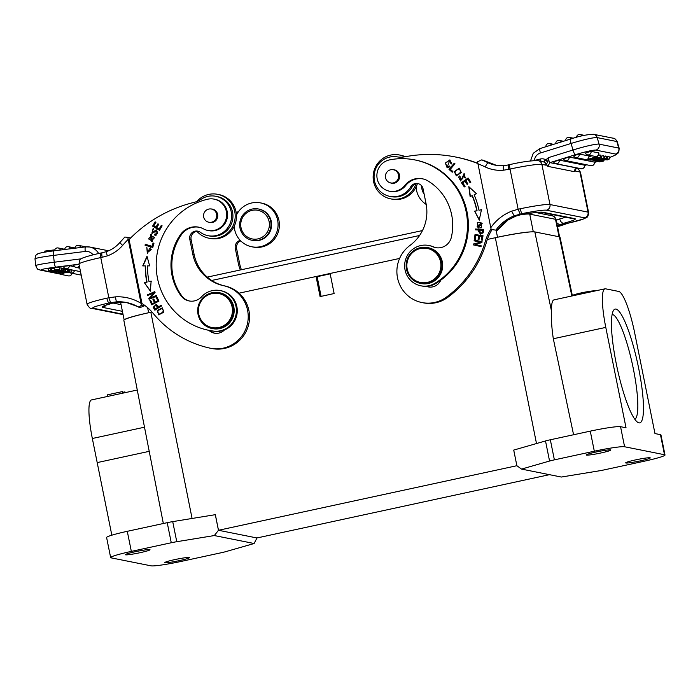 <?xml version="1.0" encoding="UTF-8"?>
<svg xmlns="http://www.w3.org/2000/svg" width="700" height="700" viewBox="0 0 700 700"><rect width="100%" height="100%" fill="white"/><g stroke="black" fill="none" stroke-linecap="round" stroke-linejoin="round"><path stroke-width="1.05" d="M140.298 405.711L163.336 523.512M124.32 319.769A31.036 2.389 -11.4 0 1 148.645 312.743L150.841 312.261A34.239 2.634 168.6 0 0 124.32 319.769A34.239 2.634 168.6 0 0 123.856 320.346L140.796 408.301M172.716 521.622A9.126 0.7 168.6 0 0 167.221 522.673L171.273 542.754A9.126 0.7 -11.4 0 1 176.768 541.704L172.716 521.622L215.355 514.666L218.479 530.276L516.898 465.701M399.613 258.431L330.111 273.473L334.127 293.545L320.084 296.581L316.067 276.517L317.144 276.727L321.099 296.363M589.846 160.046L592.191 159.119L588.709 159.819L596.164 157.518L594.501 158.401L597.608 157.806L590.231 160.125L589.759 159.722M596.663 159.136L595.184 159.6L596.61 158.979M597.503 159.303L597.319 158.681M603.505 160.309L603.61 161.079L599.034 161.928L604.914 159.714L609.77 158.804L607.416 159.88L606.594 159.425M600.46 161.534L600.539 161.429C600.294 161.035 612.5 157.684 606.734 159.924L608.352 159.206M600.539 161.429L601.519 161.455L601.396 161.026M601.528 161.446L603.671 160.895M609.77 158.804L609.157 156.713L607.233 156.879M597.144 158.445L599.428 157.509C600.224 157.719 599.611 158.034 597.59 158.454L597.091 158.235M600.005 157.666L599.428 157.509M593.259 159.854L595.639 159.145M592.856 159.906L595.28 158.804M598.168 155.426L600.67 155.059L601.282 157.159L593.793 159.906L590.327 160.081M599.865 154.901L600.477 156.992L590.345 160.143M600.67 155.059L601.449 157.246L600.477 156.992M601.86 159.477L601.956 159.819C604.555 158.375 611.275 157.596 605.141 159.469L604.712 159.442C606.69 158.655 606.567 158.532 604.336 159.084C606.567 158.532 606.69 158.655 604.712 159.442L604.581 159.014M597.861 160.606L599.734 160.072M604.336 159.084L603.374 159.53C603.68 160.676 593.346 162.619 597.949 160.921L596.96 161.508L596.785 160.904M601.326 159.626L601.545 160.379C598.456 161.367 598.019 161.341 600.241 160.309L598.483 161.07M605.141 159.469L607.67 158.375L607.058 156.284L606.06 156.266M606.349 158.077L595.262 161.21L606.349 158.077L605.736 155.986L606.611 158.13M603.995 156.476L605.736 155.986M597.354 156.109L597.765 156.45L589.05 159.162L590.082 159.364L588.665 159.81L587.23 159.303M597.433 156.389L587.3 159.539M597.765 156.45L597.616 155.942M590.082 159.364L589.942 158.883M588.98 156.73L592.025 155.785M559.204 160.125A2.966 2.914 101.3 0 1 555.774 163.669A2.966 2.966 0 0 1 553.577 161.814L559.204 160.107L584.456 165.156A2.966 2.914 101.3 0 1 581.035 168.718L555.774 163.669A2.966 2.914 101.3 0 1 553.639 161.84M569.074 157.054A2.966 2.914 101.3 0 1 563.509 158.769L569.074 157.045L594.335 162.085A2.966 2.914 101.3 0 1 590.905 165.646A2.966 2.966 0 0 0 594.405 162.164M579.206 154.026A2.966 2.914 101.3 0 1 573.641 155.75L579.084 154.018L588.858 155.951A2.966 2.914 101.3 0 1 585.436 159.504A2.966 2.966 0 0 0 588.928 156.03M591.036 151.34A2.966 2.914 101.3 0 1 585.471 153.072L590.914 151.34L598.736 152.88A2.966 2.914 101.3 0 1 595.306 156.441A2.966 2.966 0 0 0 598.798 152.959M598.071 159.486L601.011 158.681A13.213 1.216 -16.3 0 0 602.543 158.252L598.071 159.486M597.494 160.046L593.084 160.694L604.371 157.771L597.494 160.046M604.371 157.771L603.759 155.68L604.039 157.701M594.746 161.026L594.58 160.449M593.084 160.694L592.918 160.125M601.151 156.231L603.426 155.61M491.032 228.882A45.649 44.765 -78.7 0 0 485.327 241.307A104.991 102.953 101.3 0 1 446.486 297.071A31.955 31.334 101.3 0 1 434.543 302.47A31.955 31.334 101.3 0 1 421.986 302.566A31.955 31.334 101.3 0 1 397.574 278.127A31.955 31.334 101.3 0 1 410.007 245.402A41.081 40.285 -78.7 0 0 426.055 203.648L423.071 188.851A6.851 6.711 -78.7 0 0 410.716 186.821L412.029 187.084A6.851 6.711 101.3 0 1 415.87 184.004A22.365 21.936 101.3 0 1 390.714 198.87L392.035 199.133A22.365 21.936 -78.7 0 0 417.366 183.715M405.344 156.713A22.365 21.936 -78.7 0 0 400.794 155.269L399.481 154.998A22.365 21.936 101.3 0 1 404.801 156.817M390.714 198.87A22.365 21.936 101.3 0 1 390.688 155.076A22.365 21.936 101.3 0 1 399.481 154.998M390.338 182.84A6.851 6.711 -78.7 0 0 399.49 175.07A6.851 6.711 -78.7 0 0 392.971 169.654M388.325 170.782A6.729 6.606 101.3 0 1 398.51 174.956A6.729 6.606 101.3 0 1 390.714 182.928A6.729 6.606 101.3 0 1 388.325 170.782M466.156 211.75A67.104 65.8 101.3 0 1 435.006 283.264A20.545 20.142 101.3 0 1 405.046 269.911A20.545 20.142 101.3 0 1 432.889 246.776A13.694 13.431 -78.7 0 0 451.36 237.239A52.036 51.03 -78.7 0 0 451.675 214.883A52.036 51.03 -78.7 0 0 428.085 181.011A18.261 17.902 -78.7 0 0 404.81 185.412A15.978 15.671 101.3 0 1 377.204 178.859A15.978 15.671 101.3 0 1 389.725 159.854A67.104 65.8 101.3 0 1 414.794 159.906A67.104 65.8 101.3 0 1 466.156 211.75M436.039 247.713A13.694 13.431 101.3 0 1 433.764 246.951A20.545 20.142 -78.7 0 0 429.704 245.674L428.82 245.499M420.77 285.784L421.654 285.959A20.545 20.142 -78.7 0 0 435.89 283.439A67.104 65.8 -78.7 0 0 440.755 280.184A67.104 65.8 -78.7 0 0 466.944 211.461A67.104 65.8 -78.7 0 0 415.678 160.081L414.794 159.906M426.317 286.326A11.41 11.191 -78.7 0 0 440.755 280.184M428.908 287.017A11.41 11.191 101.3 0 1 426.947 286.291M389.436 191.205L390.311 191.38A15.978 15.671 -78.7 0 0 405.685 185.588A18.261 17.902 101.3 0 1 422.817 178.885M460.819 181.011L458.85 177.266L459.734 176.024M460.88 180.04L462.709 178.5L460.941 180.093M462.674 178.491L464.188 173.513M465.369 177.905L464.091 174.423L464.651 177.38L465.255 178.01L464.065 173.486L462.42 178.456M460.626 179.961L460.058 176.566L459.471 175.971L458.588 177.214L460.688 180.985L463.82 174.37M452.314 172.139L449.269 169.461L454.466 163.327M452.226 172.235L452.847 171.5L450.31 169.269L454.974 163.774L454.291 163.17L448.998 169.409L452.226 172.235M457.468 175L457.205 174.947C453.985 173.329 454.379 171.36 458.386 169.05C461.571 170.599 461.177 172.567 457.205 174.947L457.468 175C461.44 172.62 461.834 170.651 458.649 169.102M458.386 169.05L459.261 169.138M456.444 175.866L454.501 171.5L459.34 168.201M454.239 171.447L456.312 175.849L461.3 172.541L459.209 168.175L454.501 171.5M473.427 244.912L481.031 246.593L473.427 244.912L473.602 244.072L480.498 242.218L474.311 240.852L474.486 240.082M480.498 242.218L473.34 244.02L473.156 244.86M481.031 246.593L481.198 245.814L475.02 244.449L481.906 242.594L482.09 241.754L474.224 240.021L474.311 240.852M474.049 240.8L480.235 242.165M478.345 239.382L478.564 235.9L478.082 239.339L479.019 239.47L479.5 236.031L481.941 236.364L481.425 240.039L482.37 240.17L483 235.672L475.02 234.57L474.364 239.216L475.309 239.348L475.843 235.524L478.564 235.9M481.696 240.082L481.941 236.364M474.635 239.251L475.282 234.623L483 235.69M467.276 184.336L464.992 181.291L467.127 184.45L467.906 183.899L465.771 180.74L467.81 179.305L470.094 182.683L470.873 182.131L468.09 177.992L461.431 182.683L464.31 186.944L465.089 186.393L462.726 182.884L464.992 181.291M470.242 182.569L467.81 179.305M464.459 186.83L461.694 182.735L468.195 178.159M470.356 196.464L469.114 186.918M479.491 220.08L474.67 211.173L479.229 220.028L481.46 209.694L478.984 210.236L481.722 209.746M474.933 211.225L477.059 210.77A76.913 75.425 -78.7 0 0 472.369 195.737L472.106 195.685A76.913 75.425 101.3 0 1 476.796 210.718L477.059 210.77M478.984 210.236A79.196 77.665 -78.7 0 0 474.154 194.758L476.472 193.716L468.816 186.655L470.12 196.577L472.106 195.685M474.67 211.173L476.796 210.718M482.239 232.654L480.532 233.257L482.501 232.706L482.72 230.335L482.519 232.715M480.532 233.257L479.596 230.108L482.466 230.282M480.471 234.115L478.8 231.709L478.642 230.055L480.34 234.098L483.175 232.829M475.641 229.871L475.694 229.075L483.464 229.547M475.694 229.075L475.37 229.854L478.642 230.055L478.8 231.709M483.201 232.829L483.464 229.513L475.431 229.023M478.214 227.237L482.186 223.676L480.795 223.16L481.924 223.624L478.214 227.237L477.085 226.782L480.795 223.16M478.196 228.095L477.575 222.644L481.005 222.338M477.312 222.591L478.065 228.069L481.653 227.78L480.874 222.311L477.575 222.644M451.832 163.966L450.957 163.678L451.815 164.01L449.829 159.915L445.349 163.039L447.151 167.808L449.96 166.793L449.391 166.023L447.291 166.854L449.662 166.093M447.283 167.825L445.602 163.109L449.96 159.95M451.22 163.73L449.627 160.816L450.957 163.678M447.291 166.854L449.627 160.816M410.716 186.821A20.081 19.696 101.3 0 1 374.071 176.838A20.081 19.696 101.3 0 1 397.154 156.87A22.82 22.383 -78.7 0 0 404.941 156.791A136.946 134.286 101.3 0 1 455.543 157.001A136.946 134.286 101.3 0 1 477.846 163.546M421.986 302.566L423.308 302.829A31.955 31.334 -78.7 0 0 435.864 302.733A31.955 31.334 -78.7 0 0 447.808 297.334A104.991 102.953 -78.7 0 0 486.64 241.57A45.649 44.765 101.3 0 1 492.012 229.679M508.113 219.914A40.854 40.066 101.3 0 0 497.271 230.309L491.181 229.513L497.341 230.335L508.113 219.914L515.847 216.125L514.168 215.854L511.656 211.181A45.649 44.765 -78.7 0 0 490.787 227.71L477.549 161.77L481.635 159.906L482.948 160.169A141.732 138.985 101.3 0 1 489.501 163.065A31.727 31.106 101.3 0 0 495.941 165.279M533.715 160.606L540.575 158.97A2.739 0.49 77.8 0 1 540.785 161.184M557.375 225.864L563.605 223.3A31.955 2.459 168.6 0 0 574.735 218.627A4.795 4.699 -78.7 0 1 572.854 218.645L540.96 212.275A4.795 4.699 -78.7 0 0 542.806 212.249L574.735 218.627M556.745 222.749L559.545 224.858M495.95 230.046A40.854 40.066 101.3 0 1 514.168 215.854L521.675 213.727A22.82 1.759 -11.4 0 1 546.324 210.21L584.386 217.814A22.82 1.759 -11.4 0 1 568.488 223.081L557.559 226.791M566.947 223.431L560.962 225.234M568.496 223.116L563.605 223.282C561.776 223.107 560.481 221.646 559.72 218.916L555.642 220.518M559.536 224.831L560.962 225.251M520.564 214.786L515.847 216.125L508.218 219.905M520.774 214.734L521.684 213.763M520.117 214.077L518.131 209.239L511.656 211.181M521.675 213.727L520.161 208.784L518.131 209.239L510.029 169.059L508.62 169.365C508.121 166.145 508.121 164.657 508.602 164.911L503.816 165.673M503.869 165.673C503.379 165.428 503.221 166.941 503.396 170.214L508.62 169.365M503.974 165.646L503.86 165.629A31.727 31.106 -78.7 0 1 495.285 165.156A31.727 31.106 -78.7 0 1 488.189 162.803L489.501 163.065M496.597 165.419L483 160.186M491.181 229.513L490.787 227.71M477.794 163.284A136.946 134.286 -78.7 0 0 456.864 157.264L455.543 157.001M412.029 187.084A20.081 19.696 101.3 0 1 391.169 196.63L389.848 196.367M415.87 184.004A6.851 6.711 101.3 0 1 418.477 183.724M420.473 283.395L421.181 283.535A18.261 17.902 -78.7 0 0 442.312 261.835A18.261 17.902 -78.7 0 0 428.33 247.73L427.63 247.59A18.261 17.902 101.3 0 1 441.604 261.695A18.261 17.902 101.3 0 1 420.473 283.395A18.261 17.902 101.3 0 1 406.499 269.29A18.261 17.902 101.3 0 1 427.63 247.59M440.554 261.852A17.343 17.01 -78.7 0 0 420.455 248.5A17.343 17.01 -78.7 0 0 407.199 269.062A17.343 17.01 -78.7 0 0 427.297 282.406A17.343 17.01 -78.7 0 0 440.554 261.852M208.845 238.184L210.166 238.446A22.365 21.936 -78.7 0 0 236.495 216.326A22.365 21.936 -78.7 0 0 218.925 194.582L217.612 194.32A22.365 21.936 101.3 0 1 217.648 238.114A22.365 21.936 101.3 0 1 196.928 231.341A6.851 6.711 101.3 0 1 198.362 231.324M196.849 201.504A22.365 21.936 101.3 0 1 217.612 194.32M208.88 330.33A11.41 11.191 -78.7 0 0 224.473 329.963A20.545 20.142 -78.7 0 0 221.156 290.762L220.281 290.588A20.545 20.142 101.3 0 1 236.005 306.451A20.545 20.142 101.3 0 1 213.71 331.109A67.104 65.8 101.3 0 1 208.898 330.339A67.104 65.8 101.3 0 1 157.526 278.495A67.104 65.8 101.3 0 1 207.524 199.246A15.978 15.671 101.3 0 1 226.345 211.47A15.978 15.671 101.3 0 1 203.577 228.918A18.261 17.902 -78.7 0 0 180.548 234.535A52.036 51.03 -78.7 0 0 172.016 275.363A52.036 51.03 -78.7 0 0 180.941 295.715A13.694 13.431 -78.7 0 0 201.556 296.8A20.545 20.142 101.3 0 1 220.281 290.588M214.979 333.27A11.41 11.191 101.3 0 1 210.192 330.592M198.048 314.396A18.261 17.902 101.3 0 1 219.179 292.688A18.261 17.902 101.3 0 1 233.152 306.801A18.261 17.902 101.3 0 1 212.021 328.501A18.261 17.902 101.3 0 1 198.048 314.396M232.102 306.95A17.343 17.01 -78.7 0 0 212.004 293.606A17.343 17.01 -78.7 0 0 198.748 314.169A17.343 17.01 -78.7 0 0 218.846 327.512A17.343 17.01 -78.7 0 0 232.102 306.95M219.179 292.688L219.835 292.819A18.261 17.902 101.3 0 1 233.809 306.933A18.261 17.902 101.3 0 1 212.686 328.632L212.021 328.501M208.469 222.154A6.851 6.711 -78.7 0 0 217.621 214.393A6.851 6.711 -78.7 0 0 211.102 208.976M206.456 210.096A6.729 6.606 101.3 0 1 216.641 214.27A6.729 6.606 101.3 0 1 208.845 222.241A6.729 6.606 101.3 0 1 206.456 210.096M199.124 227.246A18.261 17.902 -78.7 0 0 181.423 234.71L180.548 234.535M207.847 230.457L208.731 230.632A15.978 15.671 -78.7 0 0 227.22 218.032A15.978 15.671 -78.7 0 0 214.987 199.299L214.112 199.124M208.898 330.339L209.773 330.514A67.104 65.8 -78.7 0 0 214.585 331.284A20.545 20.142 -78.7 0 0 224.473 329.963M180.941 295.715L181.816 295.89A13.694 13.431 -78.7 0 0 189.516 301.017M181.816 295.89A52.036 51.03 101.3 0 1 181.423 234.71M201.18 199.237A20.081 19.696 101.3 0 1 231.28 212.1A20.081 19.696 101.3 0 1 200.322 232.304A6.851 6.711 -78.7 0 0 189.787 239.295L192.763 254.091A41.081 40.285 -78.7 0 0 223.606 285.705A31.955 31.334 101.3 0 1 248.229 316.925A31.955 31.334 101.3 0 1 223.169 348.171A31.955 31.334 101.3 0 1 210.612 348.267A31.955 31.334 101.3 0 1 210.14 348.171A104.991 102.953 101.3 0 1 153.002 313.18A45.649 44.765 -78.7 0 0 141.969 303.529L129.071 239.566A136.946 134.286 101.3 0 1 194.005 202.396A22.82 22.383 -78.7 0 0 201.18 199.237M215.854 196.298L217.166 196.56A20.081 19.696 101.3 0 1 232.549 220.115A20.081 19.696 101.3 0 1 209.3 235.944L207.979 235.681M149.861 248.561L150.938 249.55L147.595 252.49L151.209 249.594L149.861 248.561L150.273 247.782M147.446 253.426L146.79 247.205M147.595 252.49L146.79 247.135L147.315 253.4L149.59 248.526M159.548 230.23L152.582 226.144L159.504 230.309L162.12 225.846L161.306 225.348L159.145 229.031L161.525 225.479M159.145 229.031L156.791 227.605L158.742 224.297L157.929 223.808L155.986 227.115L158.148 223.939M152.845 226.196L155.347 221.944M155.986 227.115L153.869 225.838L155.942 222.303L155.129 221.812L152.582 226.144M155.173 235.235L154.586 235.025L154.857 234.264M154.875 234.229L154.612 234.176C156.17 234.456 157.106 233.791 157.412 232.207L157.675 232.26C157.369 233.844 156.433 234.509 154.875 234.229M157.701 232.26L156.433 230.965M152.084 233.441L153.248 228.576M153.457 229.556L153.764 228.751L153.116 228.541L151.944 233.424L156.371 230.947L157.439 232.207M154.586 235.025L155.794 235.27L156.398 229.906L152.023 232.505L156.529 229.941M152.023 232.505L153.037 229.46M154.621 234.15L154.324 234.973L156.056 235.322M152.775 247.424L145.031 245.201L152.766 247.441L153.965 243.267L153.055 242.996L152.11 246.295L153.309 243.075M145.294 245.254L145.539 244.388M152.11 246.295L145.285 244.318L145.031 245.201M151.62 240.756L154.604 237.562L151.419 235.751L154.341 237.51L151.62 240.756L148.584 238.919L151.419 235.751M151.428 241.666L150.771 234.789L151.795 234.868M152.434 241.736L151.664 234.841L150.509 234.736L151.296 241.64L152.434 241.736M158.008 300.86L155.286 302.067L158.008 300.86L156.327 297.421L156.984 297.08M154.709 302.558L152.232 303.642L154.709 302.558L153.186 299.46L153.843 299.119M151.926 304.719L150.019 300.825L150.684 300.484M156.327 297.421L157.745 300.808M150.019 300.825L151.742 304.824L158.961 301.114L156.914 296.931L156.065 297.369M155.286 302.067L153.773 298.97L152.924 299.408L154.446 302.505M152.232 303.642L150.605 300.335L149.756 300.773M150.631 291.2L144.331 282.608L150.36 291.148L151.121 281.146L149.004 281.61L151.384 281.199M144.594 282.66L147.07 282.126A79.196 77.665 101.3 0 1 145.513 265.947L145.25 265.895A79.196 77.665 -78.7 0 0 146.808 282.074L147.07 282.126M143.01 265.895L147.123 256.646M149.004 281.61A76.913 75.425 101.3 0 1 147.49 265.886L149.651 265.877L147.009 256.252L142.721 265.895L145.25 265.895M144.331 282.608L146.808 282.074M149.31 299.224L148.785 298.524L149.1 299.311L156.581 296.188L156.293 295.453L150.412 297.902L156.345 295.584M147.787 295.382L147.551 294.787L154.822 291.751M149.056 298.576L153.449 293.02L148.785 298.524M150.412 297.902L155.076 292.399L154.761 291.611L147.551 294.787M153.449 293.02L147.577 295.47L147.289 294.735M159.609 314.116L159.346 314.064C156.625 312.296 157.377 310.502 161.595 308.683C164.334 310.511 163.581 312.305 159.346 314.064L159.609 314.116C163.844 312.358 164.596 310.564 161.857 308.735M161.595 308.683L162.321 308.77M158.821 314.895L157.518 310.564L162.461 307.886M163.739 312.244L162.33 307.86L157.255 310.511L158.69 314.869L163.739 312.244M154.053 306.854L155.969 305.244L157.666 307.405L155.19 308.928L154.385 307.545M154.367 307.554L154.07 306.845M155.19 308.928L157.666 307.405M157.929 307.457L156.091 305.279M155.05 310.188L153.186 307.256L154.787 310.135L161.718 305.891L161.298 305.183L158.48 306.906L161.394 305.34M153.449 307.309L156.424 304.377M158.742 306.959L156.301 304.351L153.186 307.256M138.915 307.265L141.452 305.156L144.532 305.769L140.227 307.527L126.543 302.523A40.854 40.066 -78.7 0 0 116.786 301.814L110.609 302.654L108.85 297.762L106.846 298.183A27.615 2.126 168.6 0 0 87.08 304.255L78.986 264.101A27.615 2.126 168.6 0 1 100.756 257.582A4.795 0.866 -102.2 0 1 100.66 253.085A4.795 0.866 -102.2 0 1 100.73 253.085M127.199 302.662A40.854 40.066 -78.7 0 0 126.28 302.505L118.195 302.137L113.942 302.741A31.955 2.459 168.6 0 0 102.812 307.422A4.795 4.699 101.3 0 0 105.875 305.209M61.688 271.705L63.219 271.512L61.688 271.705M57.908 269.85L57.916 269.946C58.144 270.217 45.518 271.512 51.52 270.48L51.275 268.301L50.584 268.284L50.829 270.463L51.52 270.48L49.831 270.821M54.504 268.293L51.319 268.642M54.53 267.785L54.705 270.069L59.483 269.736L59.238 267.566L54.53 267.785L54.775 269.955C61.171 269.5 60.804 269.754 53.672 270.707C47.88 271.241 46.935 271.154 50.829 270.463L48.361 270.988L48.116 268.809L50.584 268.284M58.004 269.894L54.705 270.069M58.196 272.414L61.591 272.204L58.73 272.274M65.599 271.477L63.035 271.723M62.729 271.766L65.608 271.477M61.224 271.941L68.163 271.495L57.663 272.816L61.197 271.6M68.163 271.495L67.918 269.325L64.4 269.238M56.858 272.65L56.613 271.845M53.095 270.769L53.541 270.935C51.476 271.303 51.599 271.39 53.9 271.197C51.599 271.39 51.476 271.303 53.541 270.935L53.524 270.725M53.847 270.69L53.9 271.197L54.906 270.97C54.679 270.209 65.293 269.692 60.506 270.454L58.144 270.69L59.973 270.322M60.506 270.454L61.556 270.156L61.311 267.986L59.281 267.942M58.1 270.349L58.144 270.69C60.462 270.183 60.025 270.139 56.814 270.55L56.56 270.76M56.595 270.76L56.35 270.891C53.62 271.635 46.751 271.661 53.113 270.882L50.417 271.014M51.782 271.696L63.254 270.463L51.782 271.696M61.355 268.389L62.746 268.24L62.991 270.41M63.254 270.463L62.746 268.24M68.661 271.6L62.081 272.781L63.831 272.326L60.637 272.493L68.661 271.6L68.031 269.351L68.276 271.521M69.799 271.828L69.554 269.649L69.422 271.749M69.178 269.579L68.434 269.64M71.207 272.108L60.375 273.359L71.207 272.108L70.962 269.938L69.598 269.658L69.851 271.836M60.375 273.359L60.279 272.484M73.719 265.09L79.039 264.373M63.481 266.368L69.309 265.668L74.655 266.744M70.998 270.261L72.669 270.086M57.242 271.688A13.213 0.805 -6.5 0 0 55.659 271.854L57.234 271.618M60.909 271.058L65.424 270.953L53.769 272.037L60.909 271.058M53.769 272.037L53.708 271.486M63.026 268.389L63.394 270.541M63.761 270.62L63.149 268.371M63.56 268.835L64.829 268.713L65.074 270.882M65.424 270.953L64.829 268.713M44.879 252.131L44.765 251.09L53.664 249.979L53.76 250.854M54.075 250.81L53.664 249.979M54.635 250.355L54.023 250.399M104.703 305.567L113.942 302.741M236.46 215.04A22.365 21.936 101.3 0 1 278.075 224.639A22.365 21.936 101.3 0 1 251.737 246.759A22.365 21.936 101.3 0 1 234.211 226.301M251.737 246.759L253.059 247.021A22.365 21.936 -78.7 0 0 279.387 224.901A22.365 21.936 -78.7 0 0 261.817 203.149L260.505 202.886M240.739 240.879A6.851 6.711 101.3 0 0 236.618 248.649L239.601 263.445L238.289 263.183L235.305 248.386A6.851 6.711 -78.7 0 1 240.223 240.354M238.289 263.183A41.081 40.285 -78.7 0 0 240.275 269.981M241.404 269.736A41.081 40.285 101.3 0 1 239.601 263.445M236.145 212.354A136.946 134.286 101.3 0 1 238.402 211.768M269.141 227.273A14.604 14.324 101.3 0 1 252.35 238.963A14.604 14.324 101.3 0 1 240.993 221.952A14.604 14.324 101.3 0 1 257.793 210.263A14.604 14.324 101.3 0 1 269.141 227.273M252.201 240.328L252.814 240.45A15.978 15.671 -78.7 0 0 271.338 227.701A15.978 15.671 -78.7 0 0 259.079 209.116L258.466 208.994A15.978 15.671 -78.7 0 0 239.943 221.751A15.978 15.671 101.3 0 0 252.201 240.328A15.978 15.671 101.3 0 0 270.725 227.579A15.978 15.671 -78.7 0 0 258.466 208.994M109.069 303.012L113.934 302.724M122.999 314.195L93.161 308.227A22.82 1.759 -11.4 0 1 109.06 302.969L110.609 302.654M141.452 305.156L141.05 303.345A45.649 44.765 -78.7 0 0 115.544 296.852L108.85 297.762L100.756 257.582L102.165 257.276C101.666 254.502 101.657 253.006 102.139 252.779L102.025 252.805M80.71 259.254L79.809 259.009L80.062 259.919M80.229 259.726L79.809 259.009L54.25 262.211A4.795 0.893 82.9 0 0 55.703 267.146A18.261 1.111 -6.5 0 0 41.414 270.078A4.795 4.699 101.3 0 1 39.935 270.025L59.587 273.945A4.795 4.699 -78.7 0 0 59.745 273.98L59.587 273.945M102.165 257.276L107.275 255.894C106.435 252.744 106.26 251.3 106.75 251.571M118.195 302.111L116.786 301.831C116.366 301.998 115.946 300.344 115.544 296.852M141.05 303.345L127.811 237.405L124.933 237.046M144.436 305.165L144.532 305.769M124.862 237.029L119.945 242.436A4.795 0.473 40.8 0 0 122.649 245.385A136.946 134.286 101.3 0 1 128.153 239.382M130.646 237.974L127.811 237.405M210.612 348.267L211.925 348.53A31.955 31.334 -78.7 0 0 224.49 348.434A31.955 31.334 -78.7 0 0 249.55 317.188A31.955 31.334 -78.7 0 0 224.919 285.967A41.081 40.285 101.3 0 1 194.084 254.354L192.763 254.091M196.928 231.341A6.851 6.711 101.3 0 0 191.1 239.557L194.084 254.354M549.474 474.67L256.961 537.968L254.126 543.506L226.091 551.556A9.126 0.7 -11.4 0 1 221.27 552.738L181.335 561.383A26.25 2.021 -11.4 0 1 151.051 565.836L111.142 557.856A26.25 2.021 -11.4 0 1 110.652 557.585A26.25 2.021 -11.4 0 1 131.338 551.39L127.286 531.317A26.25 2.021 168.6 0 0 106.601 537.512L110.652 557.585M612.124 314.466A53.637 9.669 -102.2 0 1 612.5 314.501A53.637 9.669 -102.2 0 1 632.73 365.855A53.637 9.669 -102.2 0 1 634.795 419.221M615.991 309.094A58.205 10.491 -102.2 0 1 638.645 368.209A58.205 10.491 -102.2 0 1 638.925 422.861A58.205 10.491 -102.2 0 1 637.683 422.31A58.205 10.491 -102.2 0 1 617.207 368.2A58.205 10.491 -102.2 0 1 613.48 310.467A58.205 10.491 -102.2 0 1 615.991 309.094M536.497 443.546L495.338 237.72L497.525 237.248A31.036 2.389 -11.4 0 1 530.32 231.919A34.239 2.634 168.6 0 0 495.338 237.72L487.314 239.461M610.549 449.89A12.556 0.963 168.6 0 0 597.179 451.78A12.556 0.963 168.6 0 0 586.18 454.983A12.556 0.963 168.6 0 0 586.416 455.114A12.556 0.963 168.6 0 0 599.786 453.215A12.556 0.963 168.6 0 0 610.785 450.021A12.556 0.963 168.6 0 0 610.549 449.89M650.02 457.774A12.556 0.963 168.6 0 0 636.65 459.673A12.556 0.963 168.6 0 0 625.651 462.866A12.556 0.963 168.6 0 0 625.887 462.998A12.556 0.963 168.6 0 0 639.258 461.099A12.556 0.963 168.6 0 0 650.256 457.905A12.556 0.963 168.6 0 0 650.02 457.774M256.961 537.968L218.479 530.276L214.331 535.553L254.126 543.506M665 455.009L660.949 434.928A26.25 2.021 168.6 0 0 660.459 434.656L654.972 433.562L634.734 333.174A41.081 7.403 77.8 0 0 618.739 291.445L605.587 288.82A41.081 7.403 77.8 0 0 604.992 288.82A41.081 7.403 77.8 0 0 605.789 327.399L626.028 427.779L620.55 426.685A26.25 2.021 168.6 0 0 590.266 431.139L550.331 439.775A9.126 0.7 168.6 0 0 545.51 440.956L513.721 450.082L516.871 465.701L521.517 469.088L549.561 461.037A9.126 0.7 -11.4 0 1 554.383 459.856L594.317 451.211A26.25 2.021 -11.4 0 1 624.593 446.757L664.501 454.729A26.25 2.021 -11.4 0 1 665 455.009A26.25 2.021 -11.4 0 1 644.315 461.204L604.38 469.84A9.126 0.7 -11.4 0 1 598.885 470.89L561.321 477.041L521.517 469.088M573.58 434.744L553.315 338.748L605.789 327.399M572.399 295.873L560.035 237.178A34.239 2.634 168.6 0 0 559.387 236.819L534.826 231.919A34.239 2.634 168.6 0 0 530.32 231.919M553.315 338.748C551.705 327.959 551.101 318.727 551.495 311.071C551.372 304.124 552.212 300.379 554.006 299.854L604.992 288.82M137.279 390.023L91.543 399.919A41.081 7.403 77.8 0 0 92.339 438.498L111.834 535.185M149.765 549.596A12.556 0.963 168.6 0 0 136.386 551.486A12.556 0.963 168.6 0 0 125.388 554.689A12.556 0.963 168.6 0 0 125.624 554.82A12.556 0.963 168.6 0 0 139.002 552.921A12.556 0.963 168.6 0 0 150.001 549.727A12.556 0.963 168.6 0 0 149.765 549.596M189.236 557.48A12.556 0.963 168.6 0 0 175.857 559.379A12.556 0.963 168.6 0 0 164.859 562.572A12.556 0.963 168.6 0 0 165.095 562.704A12.556 0.963 168.6 0 0 178.474 560.805A12.556 0.963 168.6 0 0 189.472 557.611A12.556 0.963 168.6 0 0 189.236 557.48M171.273 542.754L131.338 551.39M167.221 522.673L127.286 531.317M176.768 541.704L214.331 535.553M215.303 514.657L218.452 530.276M330.111 273.473L239.032 293.186M330.19 273.858L317.03 276.71M426.204 204.452A22.365 21.936 101.3 0 1 416.08 186.987M423.246 189.718A14.604 14.324 101.3 0 1 422.826 187.95M424.174 194.329A15.978 15.671 101.3 0 1 421.523 185.71M494.778 164.99A136.946 134.286 101.3 0 1 498.627 165.629M544.941 162.487L546.324 164.115L546.14 165.226L544.941 162.487C544.058 161.446 544.276 160.641 545.597 160.064L547.767 162.12L546.324 164.115L547.759 166.355L549.938 162.636C549.351 162.286 548.817 160.633 548.327 157.666L545.895 159.862L547.899 161.586L547.767 162.12M540.575 158.97A7.534 7.385 -78.7 0 1 545.895 159.862L545.597 160.064M534.468 160.554L534.424 160.3A8.671 8.505 101.3 0 1 540.444 152.976L571.069 143.456L572.985 150.001A4.795 0.831 72.7 0 0 575.251 154.761L549.938 162.636L576.599 167.956L574.42 171.675L547.759 166.355M575.251 154.761A18.261 1.689 -16.3 0 1 588.411 151.2A18.261 1.689 -16.3 0 1 595.936 150.124A4.795 4.699 101.3 0 0 599.095 144.139A23.056 2.126 -16.3 0 0 589.601 145.495A23.056 2.126 -16.3 0 0 572.985 150.001L548.327 157.666L547.899 161.586M574.42 171.675L574.936 169.514M592.9 157.964L593.128 158.734M596.006 157.001L596.164 157.518M596.347 156.896L596.549 157.596M596.934 156.713L597.231 157.736M597.608 157.806L597.258 156.607M125.072 392.297L126.166 392.429M123.121 392.184L125.02 392.017L125.143 392.648M122.946 393.129L122.622 391.545L107.266 394.87L107.581 396.445M122.622 391.545L123.296 393.05M124.609 391.939L124.766 392.735M572.582 295.829L572.521 295.523A11.41 0.875 -11.4 0 1 583.135 292.495A11.41 0.875 -11.4 0 1 594.86 290.955L594.869 291.007M158.489 306.906L157.675 305.533L158.48 306.906M478.905 230.108L478.537 231.656M149.45 451.29L97.195 462.595L149.45 451.29M152.014 312.007L150.841 312.261L192.08 518.455M578.935 134.523A2.966 2.914 101.3 0 1 582.015 135.879M558.163 140.455A2.966 2.914 101.3 0 1 561.312 141.942M551.442 145.014A2.966 2.914 -78.7 0 0 548.293 143.526M573.379 138.215L569.284 137.393A2.966 2.914 101.3 0 1 571.253 138.854M433.764 246.951L432.889 246.776M435.89 283.439L435.006 283.264M405.685 185.588L404.81 185.412M446.486 297.071L447.808 297.334M485.327 241.307L486.64 241.57M559.72 218.916A27.16 2.091 168.6 0 0 565.635 217.201M542.806 212.249A31.955 2.459 168.6 0 0 520.782 214.751M510.011 164.561A4.795 0.866 77.8 0 0 509.941 164.561A4.795 0.866 77.8 0 0 510.029 169.059A27.615 2.126 -11.4 0 1 541.887 164.377L549.981 204.531L588.053 212.135L579.959 171.981A4.795 4.699 -78.7 0 0 576.284 168.28C577.036 167.589 578.428 168.919 580.475 172.27A27.615 2.126 168.6 0 0 579.959 171.981L575.697 171.133A4.795 4.699 101.3 0 0 574.98 169.409M477.89 163.739A136.946 134.286 101.3 0 1 485.258 166.959A4.795 0.91 -64.6 0 1 488.189 162.803A141.732 138.985 -78.7 0 0 481.635 159.906M485.258 166.959A36.523 35.814 -78.7 0 0 503.396 170.214M213.71 331.109L214.585 331.284M67.296 271.329L67.051 269.15M73.771 265.116A2.966 2.914 -78.7 0 0 79.301 265.676M63.534 266.402A2.966 2.914 -78.7 0 0 69.309 265.668M80.579 274.995A2.966 2.914 -78.7 0 0 81.191 275.047A2.966 2.966 0 0 1 80.579 274.995L70.928 273.061A2.966 2.914 -78.7 0 0 74.41 270.436M69.501 272.317A2.966 2.914 -78.7 0 0 70.928 273.061A2.966 2.966 0 0 1 69.484 272.326M71.925 273.262A2.966 2.966 0 0 1 68.39 275.887A2.966 2.914 -78.7 0 0 71.873 273.254M58.625 272.694A2.966 2.914 -78.7 0 0 63.709 273.044M70.516 248.754A2.966 2.914 -78.7 0 0 67.13 246.671M77.368 245.394A2.966 2.914 101.3 0 1 80.754 247.468M60.349 250.023A2.966 2.914 -78.7 0 0 58.135 247.957L64.759 249.279M85.496 246.89L53.856 250.845A4.795 0.893 -97.1 0 0 53.804 250.845C39.279 252.682 37.354 253.916 37.345 254.144C36.575 255.255 35.857 253.627 35 258.904A23.056 1.4 173.5 0 1 53.48 255.421A4.795 0.893 -97.1 0 1 53.804 250.845L85.549 246.873A4.795 0.893 82.9 0 0 85.225 251.44A8.671 8.505 101.3 0 1 93.047 254.852M122.421 311.342L102.812 307.422M112.954 303.03L121.074 304.658M236.618 248.649L235.305 248.386M109.06 302.969C108.237 302.575 107.494 300.974 106.846 298.183M93.161 308.227A4.795 4.699 101.3 0 1 91.271 308.245C90.527 308.936 89.127 307.606 87.08 304.255M73.054 273.49A18.261 1.111 -6.5 0 1 71.873 273.595L73.089 273.499M41.414 270.078L59.299 273.648M79.013 264.233L55.703 267.146M85.225 251.44L53.48 255.421L54.25 262.211A23.056 1.4 173.5 0 0 35.77 265.694L35 258.904M108.579 250.784L89.757 247.021A13.466 13.204 101.3 0 0 85.601 246.873A4.795 0.893 82.9 0 0 85.549 246.873L89.757 247.021A13.466 13.204 101.3 0 1 98.63 253.531M107.275 255.894A36.523 35.814 -78.7 0 0 122.649 245.385M120.05 242.428A4.795 0.473 40.8 0 0 119.945 242.436C116.27 246.645 111.843 249.681 106.654 251.536M138.845 307.23A40.854 40.066 -78.7 0 0 126.543 302.523M224.919 285.967L223.606 285.705M191.1 239.557L189.787 239.295M559.589 236.871L556.106 219.607A31.036 2.389 168.6 0 0 555.52 219.293L529.734 214.139L533.295 231.796M535.876 212.537L552.029 215.766A4.567 4.48 101.3 0 1 555.52 219.293L559.046 236.757M529.497 213.343A4.567 4.48 -78.7 0 1 529.734 214.139A31.036 2.389 168.6 0 0 522.97 214.384M497.525 237.248L496.125 230.282M549.561 461.037L545.51 440.956M550.331 439.775L554.383 459.856M590.266 431.139L594.317 451.211M660.459 434.656L664.501 454.729M620.55 426.685L624.593 446.757M571.847 295.995L559.387 236.819M551.495 311.071L534.826 231.919M124.145 319.891L120.584 302.225A31.036 2.389 -11.4 0 1 120.619 302.05M419.58 235.489L211.724 280.464M147.621 307.668L148.645 312.743M557.55 226.756A40.854 40.066 101.3 0 1 560.936 225.243M546.63 213.404L546.901 214.734M580.475 172.27L588.577 212.424A27.615 2.126 168.6 0 0 588.053 212.135A4.795 4.699 -78.7 0 1 584.386 217.814M546.324 210.21A4.795 4.699 -78.7 0 0 549.981 204.531A27.615 2.126 -11.4 0 0 520.161 208.784M538.221 160.676A4.795 4.699 101.3 0 1 541.887 164.377L546.14 165.226A4.795 4.699 101.3 0 0 542.474 161.525L538.221 160.676C531.633 160.484 522.2 161.779 509.941 164.561L508.524 164.867M540.024 148.584A4.795 0.831 72.7 0 0 539.945 148.584A4.795 0.831 72.7 0 0 540.444 152.976M570.649 139.064A4.795 0.831 72.7 0 0 570.57 139.064A4.795 0.831 72.7 0 0 571.069 143.456A23.056 2.126 163.7 0 1 597.179 137.602A4.795 4.699 101.3 0 0 593.609 134.304C586.994 134.479 579.311 136.071 570.57 139.064L539.945 148.584L533.278 153.256L530.504 160.939M613.261 138.224A4.795 4.699 101.3 0 1 616.831 141.523L597.179 137.602L599.095 144.139L618.747 148.067L616.831 141.523A23.056 2.126 163.7 0 1 617.269 141.785C615.729 139.186 614.39 138.005 613.261 138.224L593.609 134.304M609.42 157.588L615.414 155.059L618.082 153.116L618.809 152.049L619.185 148.321A23.056 2.126 163.7 0 0 618.747 148.067A4.795 4.699 -78.7 0 1 615.58 154.053A18.261 1.689 -16.3 0 1 609.411 157.561M615.58 154.053L595.936 150.124M584.561 165.48L586.731 164.806M594.44 162.418L597.1 161.586M144.812 427.14L92.339 438.498M599.034 161.928L598.867 161.367M581.035 168.718A2.966 2.966 0 0 0 584.526 165.235M563.456 158.742A2.966 2.966 0 0 0 565.644 160.597L590.905 165.646M573.589 155.724A2.966 2.966 0 0 0 575.785 157.579L585.436 159.504M585.419 153.046A2.966 2.966 0 0 0 587.606 154.901L595.306 156.441M584.308 135.354L580.099 134.514A2.966 2.966 0 0 0 576.555 137.305M563.465 141.269L559.326 140.446A2.966 2.966 0 0 0 555.8 143.657M553.586 144.34L549.456 143.518A2.966 2.966 0 0 0 545.921 146.729M569.284 137.393A2.966 2.966 0 0 0 565.74 140.56M393.348 169.724L395.421 170.135M390.714 182.928L392.787 183.339M588.577 212.424C588.07 218.54 586.591 217 584.238 218.759L568.374 223.116M540.925 212.266L540.977 212.275C538.974 212.021 532.21 212.852 520.669 214.786M503.816 165.629L495.285 165.156M508.541 164.903L503.799 165.673M211.479 209.037L213.553 209.449M208.845 222.241L210.919 222.653M127.864 302.785L118.326 302.137M73.728 265.125A2.966 2.966 0 0 0 76.046 267.435L79.809 268.188M80.509 271.652L65.817 268.713A2.966 2.966 0 0 1 63.49 266.411M68.39 275.887L60.69 274.348A2.966 2.966 0 0 1 58.59 272.694M64.75 249.471A2.966 2.966 0 0 1 68.294 246.662L74.996 248.001M85.829 246.838L78.531 245.376A2.966 2.966 0 0 0 74.979 248.194M58.135 247.957A2.966 2.966 0 0 0 54.591 250.749M78.986 264.101C79.476 260.277 80.351 258.449 81.611 258.606C81.191 258.37 88.288 255.693 100.66 253.085L102.069 252.779M123.078 314.606L91.271 308.245M39.935 270.025C38.623 268.879 38.264 271.477 35.77 265.694M106.671 251.571L102.06 252.822M207.279 277.121L422.476 230.562M556.106 219.607C555.17 217.184 553.805 215.898 552.029 215.766M619.185 148.321L617.269 141.785M574.858 169.146L575.181 169.803M574.91 169.391L576.905 167.886M584.57 165.506L586.775 164.815M594.44 162.435L597.144 161.595"/></g></svg>
